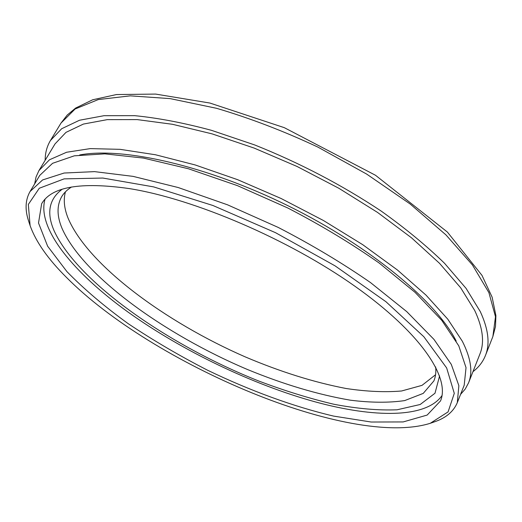 <?xml version="1.0" encoding="UTF-8"?>
<svg xmlns="http://www.w3.org/2000/svg" width="522" height="522" viewBox="0 0 522 522"><rect width="100%" height="100%" fill="white"/><g stroke="black" fill="none" stroke-linecap="round" stroke-linejoin="round"><path stroke-width="0.78" d="M442.023 395.546C425.959 418.553 373.621 417.809 315.569 401.96C252.472 384.616 182.556 351.019 128.027 312.071C74.15 273.3 36.54 228.466 44.996 199.319M62.079 189.316C48.898 199.241 46.301 213.191 54.295 231.181C78.137 282.617 169.428 345.649 258.925 381.086C284.634 390.782 309.598 398.501 333.812 404.243C357.224 408.7 378.313 410.546 397.072 409.79L420.171 404.504L434.996 393.242L439.596 375.899M435.681 366.953C436.17 372.16 435.576 376.806 433.899 380.897L423.238 393.392L404.68 400.589C389.014 402.88 370.914 402.749 350.379 400.191C317.957 394.619 283.635 384.388 247.421 369.485C164.606 334.445 83.207 276.073 62.085 228.512C56.891 216.225 56.715 205.675 61.57 196.872C63.795 193.062 67.129 189.767 71.56 186.993M65.446 191.835C63.279 199.626 64.16 208.408 68.082 218.176C87.957 265.039 165.069 321.891 245.209 356.878C280.249 371.755 313.879 382.3 346.099 388.505C366.666 391.578 385.171 392.407 401.614 390.985L422.017 385.353L435.55 374.75M460.567 394.397L465.232 389.053L468.541 382.88C472.978 372.042 470.909 358.157 462.322 341.225L447.785 319.177L426.024 295.139L397.399 269.972L362.77 244.714L323.431 220.506L281.084 198.49L237.673 179.705L195.182 164.952L155.465 154.76L120.093 149.338L90.228 148.613L66.594 152.254L49.505 159.765L38.954 170.563L36.057 176.938L34.648 183.894M468.541 382.88L479.946 353.942C484.638 342.445 482.896 327.96 474.707 310.473L460.698 287.824L439.517 263.31L411.525 237.823L377.536 212.421L338.83 188.259L297.057 166.472L254.129 148.072L211.997 133.847L172.501 124.295L137.195 119.597L107.245 119.642L83.389 124.073L65.981 132.373L55.012 143.928L38.954 170.563M45.173 160.247C45.146 153.031 46.895 146.467 50.419 140.548L61.668 128.732L79.52 120.236L103.976 115.701L134.709 115.669C158.055 117.959 183.646 122.846 211.475 130.33L254.723 144.959C299.889 163.008 342.06 185.056 381.249 211.116C405.574 228.486 426.683 245.888 444.568 263.323L466.113 288.425L480.286 311.588C488.442 329.252 490.151 343.9 485.421 355.541C482.857 361.929 478.7 367.312 472.958 371.677M430.252 423.303L434.487 421.835C445.938 417.952 453.54 411.558 457.298 402.651L458.871 385.686L451.295 364.389L433.932 339.365L406.742 311.621L370.47 282.552C342.269 263.016 311.49 244.622 278.128 227.383L227.546 204.82L178.217 187.535L133.097 176.377L94.534 171.627L64.115 173.03L42.602 179.946L30.074 191.502C25.284 199.9 24.821 209.824 28.684 221.276L30.087 225.53L28.325 204.441L39.287 188.253L64.108 178.876L102.782 178.041L153.612 186.889L212.969 205.511L275.512 232.681L335.085 265.868L385.928 301.703L423.831 336.716L446.656 367.945L454.284 393.36L448.085 411.897L430.252 423.303C349.981 448.398 152.313 364.088 66.346 277.286C47.894 258.932 35.809 241.679 30.087 225.53M457.298 402.651L464.208 385.184L466.029 367.658L458.779 345.845L441.788 320.384L415.016 292.313L379.2 263.055C351.306 243.461 320.815 225.099 287.726 207.965L237.49 185.662L188.403 168.756L143.406 158.075L104.844 153.859L74.3 155.824L52.572 163.308L39.75 175.405L30.074 191.502M129.436 188.612C194.399 198.986 288.934 239.454 354.96 286.271C421.182 333.14 450.388 377.961 440.522 400.916L427.159 415.068L403.173 421.933L371.214 422.03L333.695 416.112C293.455 406.631 250.025 390.684 207.541 370.209C179.561 355.841 153.103 340.318 128.171 323.653C104.524 306.544 84.12 289.214 66.96 271.662L47.633 246.208L38.517 222.992L41.643 203.776C51.397 186.719 80.662 181.663 129.436 188.612M456.195 341.055C436.66 302.003 370.809 246.638 288.666 206.066C206.542 165.454 122.559 146.767 79.677 154.969M60.989 123.094L75.135 108.987L98.266 99.571L130.246 95.852L170.205 98.625L216.499 108.289C249.803 118.102 283.577 131.029 317.826 147.06L366.653 174.08L410.175 204.004L445.964 234.913L472.443 264.98L488.912 292.64L495.482 316.737L492.866 336.546L495.489 326.557L495.9 315.582L492.129 297.175L481.982 275.368L447.387 232.055L375.507 175.275L284.294 127.662L209.942 103.056L155.615 94.077L116.465 94.554L92.668 99.78L75.625 108.067L67.26 115.016L60.989 123.094L50.419 140.548M485.421 355.541L492.866 336.546"/></g></svg>
